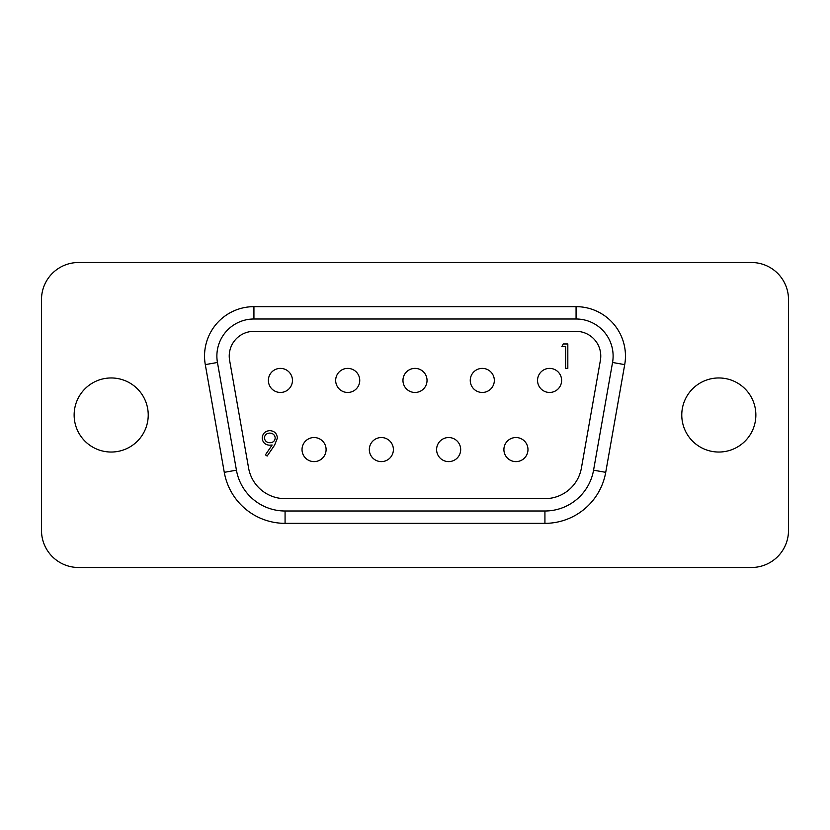<?xml version="1.0" encoding="UTF-8"?>
<svg xmlns="http://www.w3.org/2000/svg" width="830" height="830" viewBox="0 0 830 830"><rect width="100%" height="100%" fill="white"/><g stroke="black" fill="none" stroke-linecap="round" stroke-linejoin="round"><path stroke-width="1.25" d="M503.903 449.57A12.035 12.035 0 0 0 515.938 461.615A12.035 12.035 0 0 0 527.973 449.57A12.035 12.035 0 0 0 515.938 437.535A12.035 12.035 0 0 0 503.903 449.57M436.611 449.57A12.035 12.035 0 0 0 448.646 461.615A12.035 12.035 0 0 0 460.681 449.57A12.035 12.035 0 0 0 448.646 437.535A12.035 12.035 0 0 0 436.611 449.57M369.319 449.57A12.035 12.035 0 0 0 381.354 461.615A12.035 12.035 0 0 0 393.389 449.57A12.035 12.035 0 0 0 381.354 437.535A12.035 12.035 0 0 0 369.319 449.57M537.55 380.431A12.035 12.035 0 0 0 549.585 392.466A12.035 12.035 0 0 0 561.62 380.431A12.035 12.035 0 0 0 549.585 368.385A12.035 12.035 0 0 0 537.55 380.431M470.257 380.431A12.035 12.035 0 0 0 482.292 392.466A12.035 12.035 0 0 0 494.327 380.431A12.035 12.035 0 0 0 482.292 368.385A12.035 12.035 0 0 0 470.257 380.431M402.965 380.431A12.035 12.035 0 0 0 415 392.466A12.035 12.035 0 0 0 427.035 380.431A12.035 12.035 0 0 0 415 368.385A12.035 12.035 0 0 0 402.965 380.431M335.673 380.431A12.035 12.035 0 0 0 347.708 392.466A12.035 12.035 0 0 0 359.743 380.431A12.035 12.035 0 0 0 347.708 368.385A12.035 12.035 0 0 0 335.673 380.431M302.027 449.57A12.035 12.035 0 0 0 314.062 461.615A12.035 12.035 0 0 0 326.097 449.57A12.035 12.035 0 0 0 314.062 437.535A12.035 12.035 0 0 0 302.027 449.57M268.381 380.431A12.035 12.035 0 0 0 280.416 392.466A12.035 12.035 0 0 0 292.451 380.431A12.035 12.035 0 0 0 280.416 368.385A12.035 12.035 0 0 0 268.381 380.431M253.928 331.346A24.693 24.693 0 0 0 229.609 360.334L248.595 468.047A37.039 37.039 0 0 0 285.074 498.654L544.926 498.654A37.039 37.039 0 0 0 581.405 468.047L600.391 360.334A24.693 24.693 0 0 0 576.072 331.346L253.928 331.346M216.879 356.039A37.039 37.039 0 0 0 217.45 362.471L236.436 470.185A49.385 49.385 0 0 0 285.074 511L544.926 511A49.385 49.385 0 0 0 593.564 470.185L612.55 362.471A37.039 37.039 0 0 0 576.072 319L253.928 319A37.039 37.039 0 0 0 216.879 356.039M681.772 415A37.039 37.039 0 0 0 718.822 452.039A37.039 37.039 0 0 0 755.86 415A37.039 37.039 0 0 0 718.822 377.961A37.039 37.039 0 0 0 681.772 415M74.14 415A37.039 37.039 0 0 0 111.178 452.039A37.039 37.039 0 0 0 148.228 415A37.039 37.039 0 0 0 111.178 377.961A37.039 37.039 0 0 0 74.14 415M565.635 346.463L561.879 346.463L563.311 343.962L567.824 343.962L567.824 368.385L565.635 368.385L565.635 346.463M277.386 438.053L274.595 445.16L267.146 456.054L265.413 454.85L272.136 445.015L269.594 445.202C265.112 444.87 262.643 442.473 262.187 438.033C262.654 433.436 265.226 430.967 269.885 430.625C274.46 431.019 276.95 433.488 277.386 438.053M788.5 299.557A37.039 37.039 0 0 0 751.461 262.508L78.539 262.508A37.039 37.039 0 0 0 41.5 299.557L41.5 530.443A37.039 37.039 0 0 0 78.539 567.492L751.461 567.492A37.039 37.039 0 0 0 788.5 530.443L788.5 299.557M264.355 437.908C264.874 441.01 266.752 442.608 269.999 442.722C273.132 442.587 274.865 440.989 275.218 437.908C274.751 434.858 272.945 433.25 269.771 433.104C266.617 433.26 264.812 434.858 264.355 437.908M253.928 319L253.928 306.654L576.072 306.654A49.385 49.385 0 0 1 624.71 364.619L605.724 472.332A61.731 61.731 0 0 1 544.926 523.346L285.074 523.346A61.731 61.731 0 0 1 224.276 472.332L205.29 364.619A49.385 49.385 0 0 1 253.928 306.654M576.072 306.654L576.072 319M217.45 362.471L205.29 364.619M624.71 364.619L612.55 362.471M236.436 470.185L224.276 472.332M605.724 472.332L593.564 470.185M285.074 511L285.074 523.346M544.926 523.346L544.926 511"/></g></svg>
